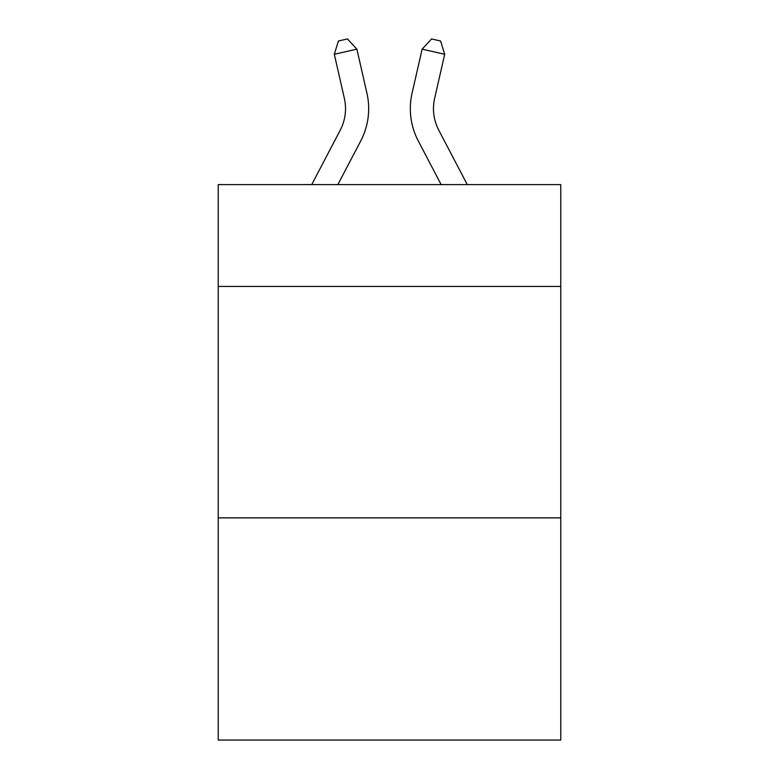 <?xml version="1.0" encoding="UTF-8"?>
<svg xmlns="http://www.w3.org/2000/svg" width="779" height="779" viewBox="0 0 779 779"><rect width="100%" height="100%" fill="white"/><g stroke="black" fill="none" stroke-linecap="round" stroke-linejoin="round"><path stroke-width="1.17" d="M560.763 286.438L560.763 184.604L218.237 184.604L218.237 286.438L560.763 286.438L560.763 740.05L218.237 740.05L218.237 286.438M560.763 517.869L218.237 517.869M311.727 184.604L340.238 130.171A46.292 46.292 -40 0 0 344.367 98.407L334.318 54.287L338.407 41.005L347.434 38.95L356.879 49.145L366.938 93.266A69.428 69.428 142.6 0 1 360.745 140.911L337.852 184.604L360.745 140.911M467.273 184.604L438.762 130.171A46.292 46.292 40 0 1 434.633 98.407L444.682 54.287L422.121 49.145L412.062 93.266A69.428 69.428 -142.6 0 0 418.255 140.911L441.148 184.604L418.255 140.911M340.238 130.171A46.292 46.292 -37.4 0 0 344.367 98.407A46.292 46.292 -37.4 0 1 340.238 130.171A46.292 46.292 -37.4 0 0 344.367 98.407A46.292 46.292 -37.4 0 1 340.238 130.171A46.292 46.292 -37.4 0 0 344.367 98.407A46.292 46.292 -37.4 0 1 340.238 130.171A46.292 46.292 -37.4 0 0 344.367 98.407A46.292 46.292 -37.4 0 1 340.238 130.171A46.292 46.292 -37.4 0 0 344.367 98.407A46.292 46.292 -37.4 0 1 340.238 130.171A46.292 46.292 -37.4 0 0 344.367 98.407M334.318 54.287L356.879 49.145L366.938 93.266M438.762 130.171A46.292 46.292 37.4 0 1 434.633 98.407A46.292 46.292 37.4 0 0 438.762 130.171A46.292 46.292 37.4 0 1 434.633 98.407A46.292 46.292 37.4 0 0 438.762 130.171A46.292 46.292 37.4 0 1 434.633 98.407A46.292 46.292 37.4 0 0 438.762 130.171A46.292 46.292 37.4 0 1 434.633 98.407A46.292 46.292 37.4 0 0 438.762 130.171A46.292 46.292 37.4 0 1 434.633 98.407A46.292 46.292 37.4 0 0 438.762 130.171A46.292 46.292 37.4 0 1 434.633 98.407M444.682 54.287L440.593 41.005L431.566 38.95L422.121 49.145L412.062 93.266"/></g></svg>
